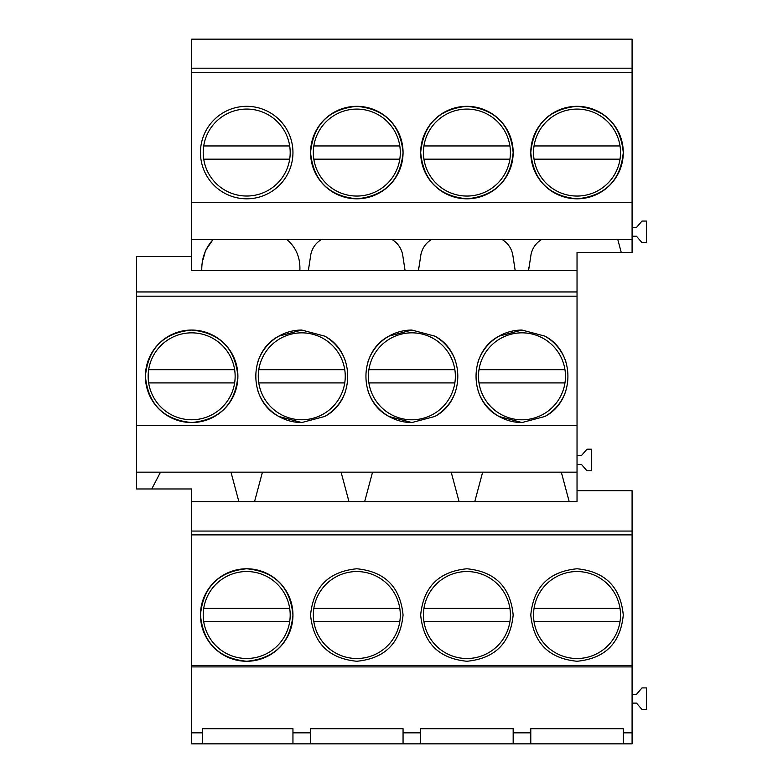 <?xml version="1.0" encoding="UTF-8"?>
<svg xmlns="http://www.w3.org/2000/svg" width="783" height="783" viewBox="0 0 783 783"><rect width="100%" height="100%" fill="white"/><g stroke="black" fill="none" stroke-linecap="round" stroke-linejoin="round"><path stroke-width="1.17" d="M246.704 198.813A46.246 46.246 0 0 0 292.95 152.568A46.246 46.246 0 0 0 246.704 106.322A46.246 46.246 0 0 0 200.458 152.568A46.246 46.246 0 0 0 246.704 198.813M191.649 72.447L191.649 202.288L632.087 202.288L632.087 72.447L191.649 72.447L191.649 39.15L632.087 39.15L632.087 68.199L191.649 68.199M577.032 106.322C548.952 109.072 533.536 124.487 530.786 152.568C533.536 180.638 548.952 196.053 577.032 198.813C605.112 196.053 620.528 180.638 623.278 152.568C620.528 124.487 605.112 109.072 577.032 106.322A46.246 46.246 0 0 0 530.786 152.568A46.246 46.246 0 0 0 577.032 198.813A46.246 46.246 0 0 0 623.278 152.568A46.246 46.246 0 0 0 577.032 106.322M466.922 106.322C438.842 109.072 423.427 124.487 420.677 152.568C423.427 180.638 438.842 196.053 466.922 198.813C495.003 196.053 510.418 180.638 513.168 152.568C510.418 124.487 495.003 109.072 466.922 106.322A46.246 46.246 0 0 0 420.677 152.568A46.246 46.246 0 0 0 466.922 198.813A46.246 46.246 0 0 0 513.168 152.568A46.246 46.246 0 0 0 466.922 106.322M356.813 106.322C328.733 109.072 313.317 124.487 310.567 152.568C313.317 180.638 328.733 196.053 356.813 198.813C384.893 196.053 400.309 180.638 403.059 152.568C400.309 124.487 384.893 109.072 356.813 106.322A46.246 46.246 0 0 0 310.567 152.568A46.246 46.246 0 0 0 356.813 198.813A46.246 46.246 0 0 0 403.059 152.568A46.246 46.246 0 0 0 356.813 106.322M632.087 72.447L632.087 68.199M632.087 202.288L632.087 239.608L212.996 239.608C205.254 248.25 201.515 258.586 201.779 270.605L191.649 270.605L191.649 202.288M202.983 259.848L205.547 250.443L212.996 239.608L191.649 239.608M632.087 239.608L632.087 252.469L577.032 252.469L577.032 270.605L515.194 270.605L512.679 254.201C511.182 247.878 507.727 243.014 502.324 239.618M431.335 239.618C425.923 243.014 422.477 247.878 420.97 254.201L418.465 270.605L515.194 270.605L512.679 254.201M418.465 270.605L405.085 270.605L402.57 254.201C401.072 247.878 397.617 243.014 392.214 239.618M321.226 239.618C315.813 243.014 312.368 247.878 310.861 254.201L308.355 270.605L405.085 270.605L402.57 254.201M308.355 270.605L299.85 270.605C300.466 257.842 296.17 247.516 286.969 239.618C296.18 247.526 300.476 257.852 299.85 270.605L201.779 270.605M191.649 256.481L136.594 256.481L136.594 291.942L577.032 291.942L577.032 270.605M420.677 743.85L191.649 743.85L191.649 732.839L202.66 732.839L202.66 728.699L292.95 728.699L292.95 732.839L310.567 732.839L310.567 728.699L403.059 728.699L403.059 732.839L420.677 732.839L420.677 728.699L513.168 728.699L513.168 732.839L530.786 732.839L530.786 728.699L623.278 728.699L623.278 732.839L632.087 732.839L632.087 743.85L420.677 743.85L420.677 732.839M191.649 665.462L191.649 531.06L632.087 531.06L632.087 665.462L191.649 665.462L191.649 732.839M191.649 531.06L191.649 488.964L136.594 488.964L136.594 291.942M160.016 473.128L160.515 472.169L577.032 472.159L577.032 296.189L136.594 296.189M577.032 296.189L577.032 291.942M262.442 472.159L254.553 501.609L191.649 501.609M577.032 472.159L577.032 501.609L254.553 501.609M632.087 531.06L632.087 490.706L577.032 490.706M632.087 534.887L191.649 534.887M246.704 568.771C218.623 571.531 203.208 586.947 200.458 615.027C203.208 643.097 218.623 658.513 246.704 661.263C274.784 658.513 290.199 643.097 292.95 615.027C290.199 586.947 274.784 571.531 246.704 568.771A46.246 46.246 0 0 0 200.458 615.027A46.246 46.246 0 0 0 246.704 661.263A46.246 46.246 0 0 0 292.95 615.027A46.246 46.246 0 0 0 246.704 568.771M466.922 661.263C495.003 658.513 510.418 643.097 513.168 615.027C510.418 586.947 495.003 571.531 466.922 568.771C438.842 571.531 423.427 586.947 420.677 615.027C423.427 643.097 438.842 658.513 466.922 661.263M356.813 661.263C384.893 658.513 400.309 643.097 403.059 615.027C400.309 586.947 384.893 571.531 356.813 568.771C328.733 571.531 313.317 586.947 310.567 615.027C313.317 643.097 328.733 658.513 356.813 661.263M577.032 568.771C548.952 571.531 533.536 586.947 530.786 615.027C533.536 643.097 548.952 658.513 577.032 661.263C605.112 658.513 620.528 643.097 623.278 615.027C620.528 586.947 605.112 571.531 577.032 568.771M632.087 665.462L632.087 666.901L191.649 666.901M632.087 666.901L632.087 732.839M202.66 732.839L202.66 743.85M292.95 743.85L292.95 732.839M310.567 743.85L310.567 732.839M577.032 425.649L136.594 425.649M191.649 330.054C163.569 332.814 148.153 348.229 145.403 376.3C148.153 404.38 163.569 419.796 191.649 422.546C219.729 419.796 235.145 404.38 237.895 376.31C235.145 348.229 219.729 332.814 191.649 330.054A46.246 46.246 0 0 0 145.403 376.3A46.246 46.246 0 0 0 191.649 422.546A46.246 46.246 0 0 0 237.895 376.3A46.246 46.246 0 0 0 191.649 330.054M324.661 336.132L301.758 330.054L278.856 336.132C248.162 351.782 248.162 400.827 278.856 416.478L301.758 422.546L324.661 416.478C355.365 400.827 355.365 351.782 324.661 336.132L324.661 336.132A46.246 46.246 0 0 1 345.646 361.726M434.771 336.132L411.868 330.054L388.965 336.132C358.271 351.782 358.271 400.827 388.965 416.478L411.868 422.546L434.771 416.478C465.474 400.827 465.474 351.782 434.771 336.132L434.771 336.132A46.246 46.246 0 0 1 455.755 361.726M478.09 390.883A46.246 46.246 0 0 0 499.074 416.478L521.977 422.546L544.88 416.478C575.583 400.827 575.583 351.782 544.88 336.132L521.977 330.054L499.074 336.132C468.381 351.782 468.381 400.827 499.074 416.478A46.246 46.246 0 0 0 521.977 422.546M136.594 472.159L160.505 472.159L151.755 488.964M230.975 472.159L238.864 501.609M530.786 743.85L530.786 732.839M513.168 743.85L513.168 732.839M623.278 743.85L623.278 732.839M632.087 694.306L636.491 694.306L642.001 687.914L646.406 687.914L646.406 709.496L642.001 709.496L636.491 703.114L632.087 703.114M581.436 464.388L577.032 464.388M581.436 455.589L586.947 449.197L591.351 449.197L591.351 470.779L586.947 470.779L581.436 464.397M577.032 455.579L581.436 455.579M636.491 236.241L632.087 236.241M636.491 227.442L642.001 221.051L646.406 221.051L646.406 242.632L642.001 242.632L636.491 236.251M632.087 227.432L636.491 227.432M451.194 472.159L459.083 501.609M482.661 472.159L474.772 501.609M561.303 472.159L569.192 501.609M528.77 267.277L528.574 270.595M617.807 239.618L621.252 252.469L617.807 239.618M541.445 239.618L541.445 239.608C536.032 243.014 532.587 247.878 531.08 254.201L528.574 270.605M521.977 330.054A46.246 46.246 0 0 0 478.09 361.726M544.88 416.478L544.88 416.478A46.246 46.246 0 0 0 565.864 390.883M565.864 361.726A46.246 46.246 0 0 0 544.88 336.132L544.88 336.132M403.059 743.85L403.059 732.839M341.085 472.159L348.973 501.609M372.551 472.159L364.663 501.609M301.758 330.054A46.246 46.246 0 0 0 257.871 361.726M257.871 390.883A46.246 46.246 0 0 0 301.758 422.546M324.661 416.478L324.661 416.478A46.246 46.246 0 0 0 345.646 390.883M308.551 267.277L308.355 270.595M411.868 330.054A46.246 46.246 0 0 0 367.981 361.726M367.981 390.883A46.246 46.246 0 0 0 411.868 422.546M434.771 416.478L434.771 416.478A46.246 46.246 0 0 0 455.755 390.883M418.66 267.277L418.465 270.595M289.69 621.624A43.496 43.496 0 0 0 246.704 571.531A43.496 43.496 0 0 0 203.717 621.624A43.496 43.496 0 0 0 289.69 621.624L203.717 621.624M203.717 608.411L289.69 608.411M289.69 159.164A43.496 43.496 0 0 0 246.704 109.072A43.496 43.496 0 0 0 203.717 159.164A43.496 43.496 0 0 0 289.69 159.164L203.717 159.164M203.717 145.951L289.69 145.951M234.636 369.703A43.496 43.496 0 0 0 148.662 369.703L234.636 369.703A43.496 43.496 0 0 1 234.636 382.907L148.662 382.907A43.496 43.496 0 0 0 234.636 382.907M148.662 369.703A43.496 43.496 0 0 0 148.662 382.907M399.8 608.411A43.496 43.496 0 0 0 313.826 608.42A43.496 43.496 0 0 0 356.813 658.513A43.496 43.496 0 0 0 399.8 608.411L313.826 608.411M399.8 621.624L313.826 621.624M399.8 145.951A43.496 43.496 0 0 0 313.826 145.961A43.496 43.496 0 0 0 356.813 196.053A43.496 43.496 0 0 0 399.8 145.951L313.826 145.951M399.8 159.164L313.826 159.164M344.745 369.703A43.496 43.496 0 0 0 258.772 369.703L344.745 369.703A43.496 43.496 0 0 1 344.745 382.907L258.772 382.907A43.496 43.496 0 0 0 344.745 382.907M258.772 369.703A43.496 43.496 0 0 0 258.772 382.907M509.909 608.411A43.496 43.496 0 0 0 423.936 608.411L509.909 608.411A43.496 43.496 0 0 1 466.922 658.513A43.496 43.496 0 0 1 423.936 608.411M509.909 621.624L423.936 621.624M509.909 145.951A43.496 43.496 0 0 0 423.936 145.951L509.909 145.951A43.496 43.496 0 0 1 466.922 196.053A43.496 43.496 0 0 1 423.936 145.951M509.909 159.164L423.936 159.164M454.854 369.693A43.496 43.496 0 0 0 368.881 369.693A43.496 43.496 0 0 0 411.868 419.796A43.496 43.496 0 0 0 454.854 369.693M368.881 369.703L454.854 369.703M454.854 382.907L368.881 382.907M620.019 608.411A43.496 43.496 0 0 0 534.045 608.411L620.019 608.411A43.496 43.496 0 0 1 577.032 658.513A43.496 43.496 0 0 1 534.045 608.411M620.019 621.624L534.045 621.624M620.019 145.951A43.496 43.496 0 0 0 534.045 145.951L620.019 145.951A43.496 43.496 0 0 1 577.032 196.053A43.496 43.496 0 0 1 534.045 145.951M620.019 159.164L534.045 159.164M564.964 369.693A43.496 43.496 0 0 0 478.99 369.693A43.496 43.496 0 0 0 521.977 419.796A43.496 43.496 0 0 0 564.964 369.693M478.99 369.703L564.964 369.703M564.964 382.907L478.99 382.907"/></g></svg>
